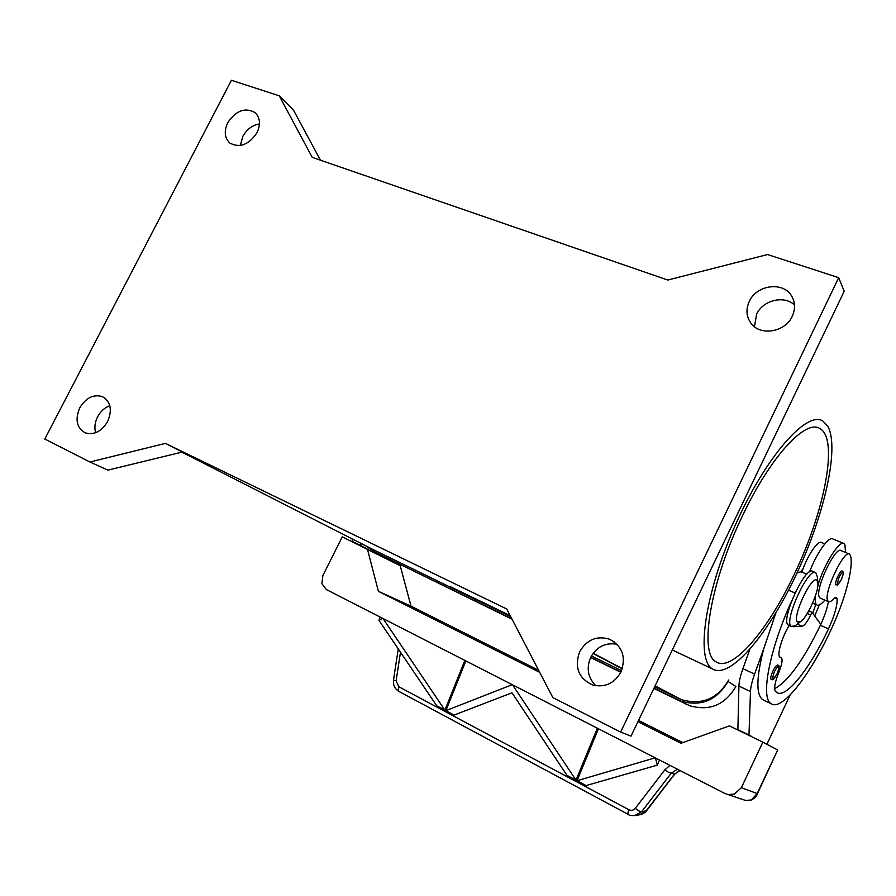 <?xml version="1.0" encoding="UTF-8"?>
<svg xmlns="http://www.w3.org/2000/svg" width="896" height="896" viewBox="0 0 896 896"><rect width="100%" height="100%" fill="white"/><g stroke="black" fill="none" stroke-linecap="round" stroke-linejoin="round"><path stroke-width="1.34" d="M653.878 688.43L689.539 705.678C709.554 711.402 724.998 705.006 735.896 686.47L728.022 681.419C716.89 700.358 701.12 706.91 680.736 701.086L653.99 688.195M620.939 672.067L590.699 657.317M511.874 618.856L373.128 551.163L365.859 545.866M373.128 551.163L512.064 619.226M590.587 657.541L620.827 672.291M794.506 304.931C783.933 294.918 762.787 300.272 756.549 314.328L754.488 326.76M792.277 316.21C785.154 332.562 759.483 336.426 750.613 322.75C746.278 316.243 745.83 309.154 749.28 301.47C756.549 284.704 783.429 281.165 791.717 296.184C795.29 302.411 795.48 309.098 792.277 316.21M617.019 644.235C605.494 642.331 596.702 646.71 590.666 657.395C586.152 668.326 587.91 677.79 595.918 685.776M621.018 671.899C614.41 683.346 605.035 687.747 592.872 685.082C578.581 678.507 574.168 667.386 579.656 651.717C586.802 639.61 596.77 635.432 609.549 639.218C622.462 646.229 626.293 657.126 621.018 671.899M109.816 405.698C104.63 407.635 100.565 411.342 97.608 416.819C94.898 422.274 94.226 427.571 95.603 432.712M107.654 421.478C101.562 431.469 94.102 435.266 85.288 432.88C76.698 427.93 74.85 419.597 79.744 407.859C85.982 397.712 93.565 393.982 102.502 396.67C110.746 401.688 112.459 409.954 107.654 421.478M259.459 123.917C252.325 125.194 246.77 129.371 242.782 136.45L240.33 145.499M256.973 132.72C248.875 144.794 239.882 148.254 229.97 143.125C224.571 138.096 223.832 131.286 227.763 122.707C235.995 110.499 245.09 107.128 255.058 112.594C260.176 117.622 260.814 124.331 256.973 132.72M827.982 426.541L822.808 420.997C806.635 410.368 765.643 456.725 735.246 525.269C704.659 593.701 695.71 659.422 712.365 668.886L712.477 668.954C729.982 679.728 767.872 634.738 795.805 575.534C823.917 516.477 839.72 448.694 827.982 426.541M794.427 573.966C768.242 629.944 731.976 672.896 715.982 661.774C698.712 653.498 710.192 582.176 742.75 515.29C770.683 456.266 805.862 418.768 819.885 428.568C839.003 438.648 824.432 511.874 794.427 573.966M800.554 621.656L797.53 622.037C791.448 617.635 812.482 573.227 817.118 580.597L817.88 583.24C818.765 591.976 807.229 617.534 800.554 621.656L795.077 625.856L791.134 626.371C783.44 621.264 808.629 566.406 815.774 572.69L817.298 576.598L817.824 582.579M791.459 626.629L788.155 625.05C780.405 619.909 805.571 565.107 812.773 571.424L815.315 572.499M774.614 688.654C788.133 681.419 803.387 660.296 820.366 625.262L820.814 624.31C824.667 615.866 827.21 608.317 828.442 601.675L827.546 600.376C823.771 592.066 844.178 549.192 849.542 554.109L850.539 555.699C853.854 567.56 844.738 600.902 830.469 630.952C809.536 675.942 781.894 711.256 771.221 703.752C760.357 698.488 769.037 650.81 791.526 601.227M789.085 625.565C781.659 637.56 776.53 655.816 780.069 657.317L781.312 657.686C782.824 659.422 782.04 664.171 778.96 671.955C775.018 681.845 773.786 688.218 775.253 691.085L776.742 692.485C785.994 699.026 810.13 668.326 828.509 628.846C834.434 615.843 837.301 605.864 837.133 598.898L836.483 597.374L833.538 598.965C831.298 601.406 829.595 602.302 828.442 601.675L820.053 598.058L819.123 596.736C815.214 588.392 835.587 545.653 841.086 550.614L849.542 554.109M796.981 573.037L800.946 571.738L806.814 574.235M802.301 570.942C807.43 555.464 818.104 539.84 821.554 542.528L824.824 543.883M809.547 571.939C816.659 552.922 828.856 535.898 832.91 538.989L844.122 543.592C839.53 539.672 823.67 564.928 817.79 585.883M845.544 552.451L844.872 544.32L844.122 543.592M815.662 595.034C814.934 599.962 815.181 603.142 816.402 604.576L816.894 604.99C818.675 605.92 821.318 604.296 824.824 600.118M836.069 584.987L835.968 584.942C835.195 583.822 835.834 580.955 837.85 576.341C839.731 572.566 841.176 570.774 842.173 570.954C842.901 572.981 844.883 569.8 841.243 579.813C835.352 588.75 838.746 583.61 835.968 584.942M771.243 679.65L771.12 679.594C770.302 678.485 770.907 675.64 772.923 671.07C775.074 666.803 776.742 664.776 777.941 665L777.986 665.022M634.558 815.685L641.57 811.742L671.194 773.27L677.443 769.216M679.941 770.493L674.307 774.334L646.128 810.914L639.453 814.789M637.952 721.672L680.971 743.288L729.478 725.872L762.843 742.157L741.339 787.73L734.261 794.136L728 794.562L724.808 793.453L326.301 589.512L321.866 583.666L322.874 575.568L342.261 536.85L400.221 565.723L411.018 606.166L538.642 670.298M674.755 774.077L668.506 772.341L664.933 769.742L635.298 808.315C633.483 810.376 631.322 810.835 628.79 809.682L398.754 686.706L396.11 680.859L400.478 652.187M398.933 691.421L398.16 690.155L398.754 686.706M628.309 814.43L627.85 813.277L628.79 809.682M756.874 794.909L757.187 793.542L751.318 799.982L745.662 800.486L742.885 799.557M479.595 600.779L491.859 607.085L479.595 600.779M510.306 615.832L454.082 588.515L510.574 616.358M510.586 616.381L450.408 586.723L510.194 615.619M510.485 616.19L481.152 601.462L510.384 615.989M279.227 95.805L231.403 80.27L44.8 439.029L89.925 462L165.424 443.386L506.744 609L552.843 697.592L620.614 732.088L631.008 736.154L844.2 291.29L838.69 277.67L767.536 254.542L667.778 280.034L312.222 157.36L279.227 95.805L293.507 110.163L320.466 160.205M165.424 443.386L182.347 452.021L107.878 470.131L89.925 462M181.843 452.144L373.766 549.886L510.709 616.616M591.416 655.95L621.578 670.645M654.674 686.773L681.296 699.608C701.725 705.499 717.528 698.958 728.717 679.974M756.93 794.797L777.694 749.986L757.187 793.542L741.339 787.73M638.546 720.418L682.808 742.627M539.694 672.336L378.392 591.315L411.018 606.166M464.867 660.419L444.584 710.92L436.397 706.541L436.71 705.768L444.898 710.147L444.584 710.92L436.397 706.541L436.71 705.768L378.941 620.334L382.76 618.408M383.018 618.531L444.898 710.147M512.523 684.813L575.982 780.158L575.646 780.965L566.642 776.16L566.966 775.342L511.974 692.798L454.104 715.064L453.79 715.848L445.558 711.435L445.861 710.662L512.243 684.667M445.861 710.662L454.104 715.064L453.79 715.848L445.547 711.435L465.842 660.923M566.966 775.342L575.982 780.158M577.046 780.73L586.118 785.568L585.782 786.386L576.71 781.536L577.046 780.73L655.189 757.826M655.402 757.938L657.35 765.128L586.118 785.568L585.782 786.386L576.71 781.536L598.438 728.784M597.363 728.235L575.646 780.965L566.642 776.16L566.978 775.342M657.35 765.128L659.478 760.021M378.941 620.334L380.218 617.109M378.392 591.315L367.438 549.136M394.509 561.859L394.195 562.486L389.592 560.347M366.038 548.453L361.222 545.798L360.45 543.11M820.814 624.31L811.966 612.248L810.667 615.003C807.262 621.925 804.406 625.699 802.088 626.315L793.587 626.674M802.894 572.566L801.606 570.237M766.886 744.285L790.115 695.016M764.176 700.403L762.765 699.742C755.978 694.624 756.28 677.712 763.661 649.006L754.589 674.106C752.046 681.24 750.669 687.053 750.478 691.544L748.978 735.045L751.554 736.646M740.522 731.259L737.878 729.624L738.909 686.067C739.054 681.576 740.398 675.763 742.918 668.651L749.806 649.443M737.878 729.624L748.978 735.045M740.622 731.069L751.643 736.445M808.786 610.859L811.966 612.248M819.325 604.946L814.71 615.989M812.717 613.278L815.774 604.498M763.661 649.006L775.925 612.797M351.971 538.787L352.811 541.699L357.672 544.365M361.222 545.798L352.811 541.699M366.117 548.274L357.75 544.197M394.195 562.486L389.637 560.269M620.614 732.088L838.69 277.67M762.843 742.157L777.694 749.986M686.75 704.469L677.891 699.854M841.221 579.768C837.043 586.298 836.371 585.402 839.182 577.08C840.896 573.642 842.15 572.174 842.923 572.656C843.371 573.843 842.811 576.206 841.221 579.768M777.045 673.859C772.442 681.038 771.534 680.355 774.357 671.81C776.194 668.147 777.605 666.456 778.59 666.725C779.229 667.733 778.714 670.107 777.045 673.859M646.542 810.701L641.57 811.742L638.848 810.902L635.298 808.315M398.25 648.883L393.501 680.03L396.11 680.859M593.018 653.464L622.261 668.83M655.021 686.045L678.574 698.41M669.962 765.386L664.933 769.742M742.918 668.651L754.589 674.106M738.909 686.067L750.478 691.544M807.24 613.502L810.667 615.003M797.272 624.176L802.088 626.315M795.01 592.984L788.536 590.184M780.797 657.53L779.766 657.059M828.509 628.846L820.366 625.262M837.133 598.898L834.714 597.856M689.539 705.678L680.736 701.086M712.365 668.886L672.302 649.992M771.12 679.594C773.472 678.854 771.725 682.584 777.067 673.893C781.099 662.782 777.986 666.77 777.941 665M646.475 810.768C645.949 812.034 644.011 813.299 640.651 814.565L636.059 815.427C631.725 815.797 629.104 815.438 628.197 814.374L398.81 691.354M680.019 770.526L674.699 774.144L646.554 810.701M756.93 794.763C757.568 793.307 755.821 800.979 745.662 800.486L728 794.562M398.72 691.286C394.789 688.845 393.053 685.093 393.501 680.053M816.894 604.99L812.594 603.12M779.654 656.925L781.077 657.574M771.221 703.752L762.765 699.742M593.174 653.262L622.339 668.595M655.122 685.843L681.296 699.608M609.549 639.218L614.678 642.152M791.717 296.184L793.262 299.309"/></g></svg>
